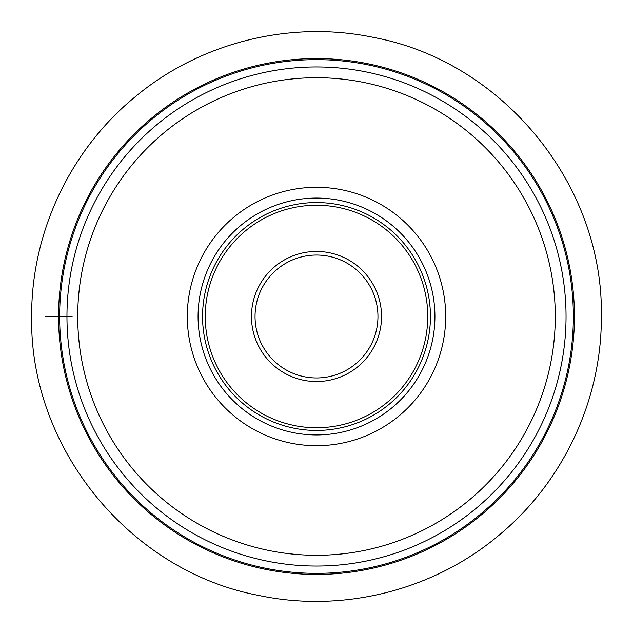 <?xml version="1.0" encoding="UTF-8"?>
<svg xmlns="http://www.w3.org/2000/svg" width="633" height="633" viewBox="0 0 633 633"><rect width="100%" height="100%" fill="white"/><g stroke="black" fill="none" stroke-linecap="round" stroke-linejoin="round"><path stroke-width="0.95" d="M574.432 316.5A257.932 257.932 0 0 0 316.571 58.568A257.932 257.932 0 0 0 58.568 316.5A257.932 257.932 0 0 0 316.429 574.432A257.932 257.932 0 0 0 574.432 316.5A257.932 257.932 0 0 0 316.571 58.568A257.932 257.932 0 0 0 58.568 316.5A257.932 257.932 0 0 0 316.429 574.432A257.932 257.932 0 0 0 574.432 316.5M66.956 316.5A249.544 249.544 0 0 0 316.405 566.044A249.544 249.544 0 0 0 566.044 316.5A249.544 249.544 0 0 0 316.595 66.956A249.544 249.544 0 0 0 66.956 316.5A249.544 249.544 0 0 0 316.405 566.044A249.544 249.544 0 0 0 566.044 316.5A249.544 249.544 0 0 0 316.595 66.956A249.544 249.544 0 0 0 66.956 316.5L58.568 316.5M187.305 316.5A129.195 129.195 0 0 1 316.5 187.305A129.195 129.195 0 0 1 445.695 316.5A129.195 129.195 0 0 1 316.5 445.695A129.195 129.195 0 0 1 187.305 316.5M316.5 198.074A118.426 118.426 0 0 1 434.926 316.5A118.426 118.426 0 0 1 316.5 434.926A118.426 118.426 0 0 1 198.074 316.5A118.426 118.426 0 0 1 316.5 198.074M198.074 316.5A118.426 118.426 0 0 0 316.5 434.926A118.426 118.426 0 0 0 434.926 316.5A118.426 118.426 0 0 0 316.5 198.074A118.426 118.426 0 0 0 198.074 316.5M430.44 316.5A113.94 113.94 0 0 1 316.5 430.44A113.94 113.94 0 0 1 202.56 316.5A113.94 113.94 0 0 1 316.5 202.56A113.94 113.94 0 0 1 430.44 316.5M377.956 316.5A61.456 61.456 0 0 1 316.437 377.956A61.456 61.456 0 0 1 255.044 316.365A61.456 61.456 0 0 1 316.563 255.044A61.456 61.456 0 0 1 377.956 316.5M45.473 316.5L72.115 316.5M59.644 316.5A256.856 256.856 0 0 1 316.571 59.644A256.856 256.856 0 0 1 573.356 316.635A256.856 256.856 0 0 1 316.429 573.356A256.856 256.856 0 0 1 59.644 316.5M555.283 316.69A238.783 238.783 0 0 0 316.595 77.717A238.783 238.783 0 0 0 77.717 316.5A238.783 238.783 0 0 0 316.405 555.283A238.783 238.783 0 0 0 555.283 316.69M427.75 316.5A111.25 111.25 0 0 0 316.5 205.25A111.25 111.25 0 0 0 205.25 316.5A111.25 111.25 0 0 0 316.5 427.75A111.25 111.25 0 0 0 427.75 316.5M381.541 316.642A65.041 65.041 0 0 1 316.429 381.541A65.041 65.041 0 0 1 251.459 316.358A65.041 65.041 0 0 1 316.571 251.459A65.041 65.041 0 0 1 381.541 316.642M601.35 316.5C603.763 185.176 503.354 61.836 374.261 37.569C290.927 19.797 200.265 42.316 134.932 97.023C70.144 150.005 31.183 232.794 31.65 316.5C29.237 447.84 129.662 571.164 258.739 595.431C342.073 613.203 432.735 590.684 498.068 535.977C562.864 482.987 601.817 400.206 601.35 316.5"/></g></svg>
